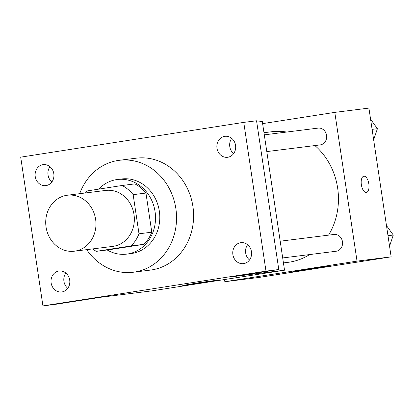 <?xml version="1.0" encoding="UTF-8"?>
<svg xmlns="http://www.w3.org/2000/svg" width="414" height="414" viewBox="0 0 414 414"><rect width="100%" height="100%" fill="white"/><g stroke="black" fill="none" stroke-linecap="round" stroke-linejoin="round"><path stroke-width="0.62" d="M46.057 227.084A28.204 25.083 82.9 0 1 67.337 195.237A28.204 25.083 82.9 0 1 95.727 220.103A28.204 25.083 82.9 0 1 74.344 251.205A28.204 25.083 82.9 0 1 46.057 227.084M67.337 195.237L105.72 190.43A28.204 25.083 82.9 0 1 134.11 215.296A28.204 25.083 82.9 0 1 112.732 246.397L74.344 251.205M122.099 185.488L134.892 183.888A36.401 32.37 82.9 0 1 145.945 193.059L151.793 232.192A36.401 32.37 82.9 0 1 143.922 244.317L109.146 249.735L96.353 251.339L131.129 245.916A36.401 32.37 82.9 0 0 139 233.796L133.153 194.663A36.401 32.37 82.9 0 0 122.099 185.488L87.323 190.911A36.401 32.37 82.9 0 0 85.413 192.976M96.353 251.339A36.401 32.37 82.9 0 1 92.42 248.938M107.19 249.978A37.602 33.441 -97.1 0 0 126.694 254.124A37.602 33.441 -97.1 0 0 155.203 212.656A37.602 33.441 -97.1 0 0 117.348 179.5A37.602 33.441 -97.1 0 0 116.463 179.624A37.602 33.441 -97.1 0 0 98.667 189.141M117.348 179.5L121.612 178.967A37.602 33.441 82.9 0 1 159.468 212.123A37.602 33.441 82.9 0 1 130.959 253.591L126.694 254.124M143.922 244.317L131.129 245.916M145.945 193.059L133.153 194.663M151.793 232.192L139 233.796M79.674 193.69A56.402 50.161 82.9 0 1 119.273 160.311A56.402 50.161 82.9 0 1 176.059 210.043A56.402 50.161 82.9 0 1 133.292 272.241A56.402 50.161 82.9 0 1 86.686 249.658M119.273 160.311L136.335 158.174A56.402 50.161 82.9 0 1 193.115 207.906A56.402 50.161 82.9 0 1 150.354 270.109L133.292 272.241M243.727 263.604A10.567 9.398 82.9 0 1 243.479 263.635A10.567 9.398 82.9 0 1 232.844 254.32A10.567 9.398 82.9 0 1 240.855 242.666A10.567 9.398 82.9 0 1 251.474 251.847A10.567 9.398 82.9 0 1 243.727 263.604M61.976 291.932A10.567 9.398 82.9 0 1 61.727 291.968A10.567 9.398 82.9 0 1 51.093 282.648A10.567 9.398 82.9 0 1 59.104 270.999A10.567 9.398 82.9 0 1 69.723 280.174A10.567 9.398 82.9 0 1 61.976 291.932M46.083 185.581A10.567 9.398 82.9 0 1 45.835 185.612A10.567 9.398 82.9 0 1 35.195 176.297A10.567 9.398 82.9 0 1 43.206 164.643A10.567 9.398 82.9 0 1 53.825 173.823A10.567 9.398 82.9 0 1 46.083 185.581M227.835 157.248A10.567 9.398 82.9 0 1 227.586 157.284A10.567 9.398 82.9 0 1 216.946 147.969A10.567 9.398 82.9 0 1 224.957 136.315A10.567 9.398 82.9 0 1 235.576 145.49A10.567 9.398 82.9 0 1 227.835 157.248M243.758 122.384L20.7 157.154L42.932 305.899L265.99 271.129L243.758 122.384L256.551 120.779L278.782 269.524L265.99 271.129M42.932 305.899L55.724 304.295L101.161 297.216L152.342 290.804L284.527 270.202L262.295 121.452L256.758 122.146M49.965 166.702A10.567 9.398 -97.1 0 0 51.874 181.958M65.857 273.054A10.567 9.398 -97.1 0 0 67.767 288.31M284.527 270.202L233.346 276.609L278.782 269.524M182.719 285.479L199.206 282.679L217.836 280.128L182.719 285.479M247.608 244.726A10.567 9.398 -97.1 0 0 249.518 259.976M231.716 138.369A10.567 9.398 -97.1 0 0 233.625 153.625M263.977 132.718L271.646 131.755A65.805 58.524 82.9 0 1 286.648 132.045M314.899 145.562A65.805 58.524 82.9 0 1 328.566 235.142M309.636 254.569A65.805 58.524 82.9 0 1 287.999 262.341L283.435 262.916M264.298 134.845L318.076 128.112A8.461 7.524 82.9 0 1 326.594 135.569A8.461 7.524 82.9 0 1 320.182 144.9L266.797 151.586M280.19 241.202L333.974 234.464A8.461 7.524 82.9 0 1 342.492 241.926A8.461 7.524 82.9 0 1 336.075 251.257L282.69 257.943M224.517 279.553L224.843 281.722L357.028 261.12L334.797 112.375L262.621 123.626M224.843 281.722L258.962 277.452L391.147 256.846L368.915 108.101L334.797 112.375M391.147 256.846L357.028 261.12M293.604 271.594L310.096 268.789L328.721 266.238L293.604 271.594M361.37 184.81A8.223 3.757 -98.9 0 1 363.839 176.214A8.223 3.757 -98.9 0 1 368.817 183.764A8.223 3.757 -98.9 0 1 366.369 192.469A8.223 3.757 -98.9 0 1 361.37 184.81M363.834 176.219A8.223 3.757 -98.9 0 1 368.812 183.764A8.223 3.757 -98.9 0 1 366.369 192.474M389.553 246.18L393.3 235.048L386.469 225.568M393.3 235.048L387.99 235.716M373.656 139.828L377.408 128.697L370.577 119.216M377.408 128.697L372.093 129.365"/></g></svg>
